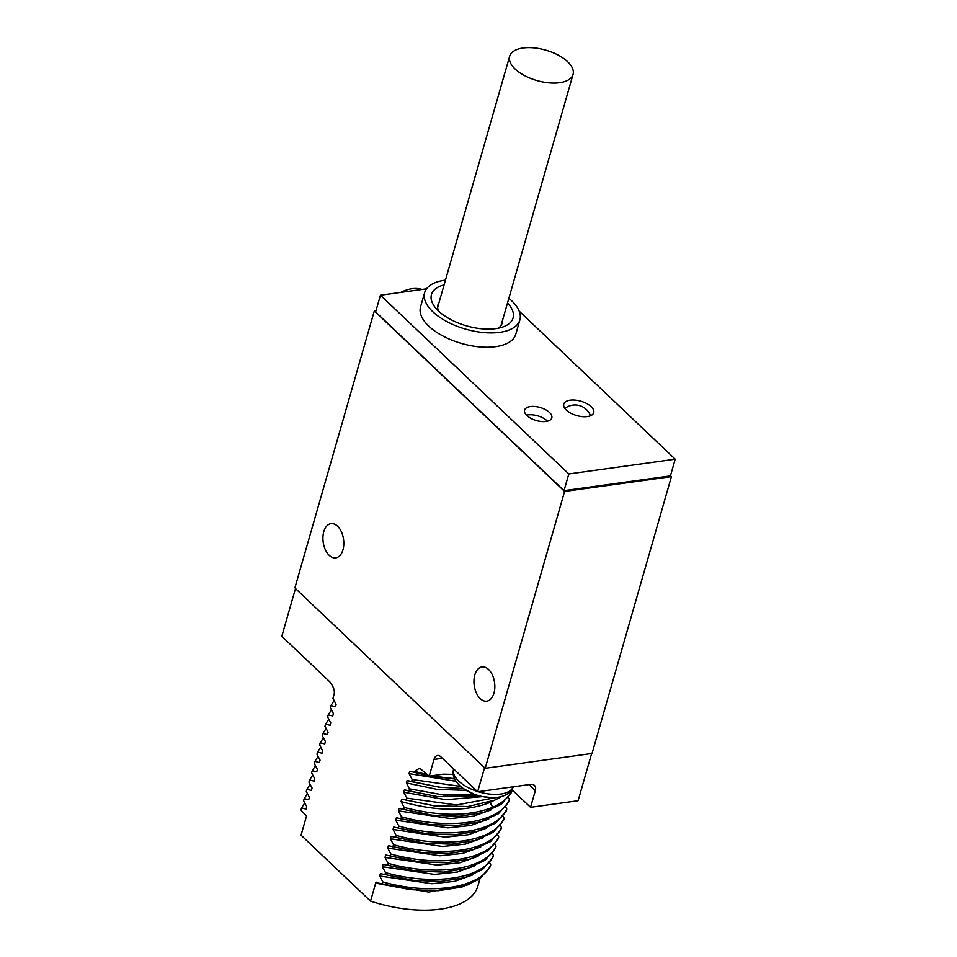 <?xml version="1.0" encoding="UTF-8"?>
<svg xmlns="http://www.w3.org/2000/svg" width="957" height="957" viewBox="0 0 957 957"><rect width="100%" height="100%" fill="white"/><g stroke="black" fill="none" stroke-linecap="round" stroke-linejoin="round"><path stroke-width="1.44" d="M295.713 588.519L294.923 587.777L374.319 310.905L564.594 491.431L485.199 768.292L295.486 588.555L484.732 767.849M488.572 669.469A17.274 10.276 82.1 0 1 494.805 688.059A17.274 10.276 82.1 0 1 486.802 701.146A17.274 10.276 82.1 0 1 480.223 698.61A17.274 10.276 82.1 0 1 473.99 679.972A17.274 10.276 82.1 0 1 482.053 666.921A17.274 10.276 82.1 0 1 488.572 669.469M337.546 526.183A17.274 10.276 82.1 0 1 343.778 544.772A17.274 10.276 82.1 0 1 335.775 557.859A17.274 10.276 82.1 0 1 329.196 555.323A17.274 10.276 82.1 0 1 322.964 536.686A17.274 10.276 82.1 0 1 331.026 523.635A17.274 10.276 82.1 0 1 337.546 526.183M295.486 588.555L281.801 636.285L329.794 681.827C333.706 686.815 335.094 691.169 333.969 694.89L332.964 698.371L336.098 704.292L335.417 706.673L330.919 705.536L330.297 707.678L333.431 713.599L332.749 715.98L328.239 714.843L327.629 716.996L330.763 722.906L330.081 725.286L325.571 724.15L324.961 726.303L328.095 732.213L327.402 734.605L322.904 733.457L322.294 735.61L325.416 741.519L324.734 743.912L320.236 742.764L319.626 744.917L322.748 750.826L322.066 753.219L317.568 752.07L316.946 754.224L320.081 760.133L319.399 762.526L314.901 761.389L314.279 763.53L317.413 769.452L316.731 771.832L312.233 770.696L311.611 772.837L314.745 778.759L314.063 781.139L309.566 780.003L308.944 782.144L312.078 788.066L311.396 790.446L306.886 789.31L306.276 791.463L309.41 797.372L308.728 799.753L304.218 798.617L303.608 800.77L306.742 806.679L306.049 809.072L301.551 807.923L300.941 810.077L306.515 816.094L301.048 835.186L370.538 901.123L376.005 882.019L377.548 883.49L410.744 889.663L438.234 890.716L461.944 887.031L479.768 878.885L490.128 866.982L490.75 864.829C481.251 887.964 431.152 895.632 382.824 881.935L379.702 876.014L380.384 873.633L413.412 880.356L440.914 881.409L464.612 877.725L482.436 869.578L492.795 857.675L493.417 855.522C483.919 878.658 433.82 886.326 385.504 872.628L382.369 866.707L383.051 864.327L416.092 871.049L443.581 872.102L467.291 868.418L485.103 860.271L495.475 848.369L496.085 846.215C486.587 869.351 436.488 877.019 388.171 863.322L385.037 857.4L385.719 855.02L418.759 861.743L446.249 862.795L469.959 859.099L487.783 850.964L498.142 839.05L498.753 836.908C489.254 860.044 439.167 867.7 390.839 854.003L387.705 848.093L388.386 845.713L421.427 852.436L448.917 853.488L472.626 849.792L490.451 841.658L500.81 829.743L501.42 827.602C491.922 850.737 441.835 858.393 393.506 844.696L390.372 838.787L391.054 836.394L424.095 843.117L451.584 844.182L475.294 840.485L493.118 832.351L503.478 820.436L504.088 818.295C494.59 841.43 444.503 849.086 396.174 835.389L393.04 829.48L393.722 827.087L426.762 833.81L454.252 834.863L477.962 831.178L495.786 823.032L506.145 811.129L506.767 808.976C497.257 832.123 447.17 839.779 398.842 826.082L395.708 820.173L396.401 817.78L429.43 824.503L456.92 825.556L480.629 821.872L498.453 813.725L508.813 801.822L509.435 799.669C499.937 822.817 449.838 830.473 401.509 816.776L398.375 810.866L399.069 808.474L432.097 815.197L459.587 816.249L483.297 812.565L501.121 804.418L511.481 792.516L512.103 790.362C508.753 797.444 502.281 803.09 492.699 807.301C469.265 816.536 439.765 816.584 404.177 807.469L401.055 801.547L401.737 799.167L434.729 805.878L467.937 806.524L494.745 800.148L501.624 796.559M591.641 753.53L578.1 800.734L530.549 807.325L535.334 790.626L529.018 784.62M484.505 767.885L477.663 791.75L530.633 784.393A8.493 5.479 -46.5 0 1 534.425 785.398A8.493 5.479 -46.5 0 1 535.334 790.626M485.199 768.292L592.036 753.47L671.419 476.61L564.594 491.431M374.319 310.905L375.993 310.678M670.462 475.701L671.419 476.61M426.547 288.811L380.431 295.211L375.634 311.922L564.032 490.654L670.414 475.892L675.199 459.181L519.22 311.192M400.732 292.399A35.265 22.729 -46.5 0 1 412 288.703A35.265 22.729 -46.5 0 1 422.001 289.445M479.959 878.753L477.818 886.23A92.004 44.178 -164 0 1 370.538 901.123M489.697 862.747L490.75 864.829M492.365 853.441L493.417 855.522M495.032 844.122L496.085 846.215M497.7 834.815L498.753 836.908M500.367 825.508L501.42 827.602M503.035 816.201L504.088 818.295M505.703 806.895L506.767 808.976M508.37 797.588L509.435 799.669M428.939 775.888L409.74 771.234L428.82 775.768M430.124 776.019L454.623 778.986M441.536 777.814L429.86 776.055M460.496 786.367L412.192 779.536L409.058 773.627L409.74 771.234M412.192 779.536L411.57 781.69L440.112 787.276L463.212 788.484M475.354 794.609L443.737 795.016L409.524 788.855L406.39 782.934L407.072 780.553L411.57 781.69M409.524 788.855L408.902 790.996L437.445 796.583L479.84 795.961M496.504 797.492L456.525 804.981L406.857 798.162L403.722 792.24L404.404 789.86L408.902 790.996M406.857 798.162L406.235 800.303M404.177 807.469L403.567 809.61M401.509 816.776L400.899 818.929M398.842 826.082L398.232 828.236M396.174 835.389L395.564 837.542M393.506 844.696L392.884 846.849M390.839 854.003L390.217 856.156M388.171 863.322L387.549 865.463M385.504 872.628L384.881 874.77M382.824 881.935L382.214 884.077M477.663 791.75L440.77 756.748A8.493 5.048 82.1 0 0 437.552 755.492A8.493 5.048 82.1 0 0 434 759.439L429.215 776.139L419.621 768.16L414.548 771.33L414.237 772.383M455.939 781.295L409.058 773.627M438.868 787.121L407.072 780.553M466.083 790.35L436.978 789.358L406.39 782.934M436.201 796.427L404.404 789.86M482.663 796.619L445.795 799.717L403.722 792.24M494.087 800.423L489.685 802.588C466.071 811.787 436.524 811.44 401.055 801.547M430.865 815.053L399.069 808.474M491.408 809.742L473.392 816.177L450.58 818.57L398.375 810.866M428.198 824.36L396.401 817.78M488.74 819.048L470.724 825.484L447.912 827.877L395.708 820.173M425.53 833.667L393.722 827.087M486.072 828.355L468.057 834.791L445.244 837.184L393.04 829.48M422.85 842.973L391.054 836.394M483.405 837.662L465.389 844.11L442.577 846.49L390.372 838.787M420.183 852.28L388.386 845.713M480.737 846.969L462.721 853.417L439.897 855.797L387.705 848.093M417.515 861.587L385.719 855.02M478.069 856.276L460.042 862.724L437.229 865.104L385.037 857.4M414.848 870.894L383.051 864.327M475.402 865.583L457.374 872.03L434.562 874.411L382.369 866.707M412.18 880.201L380.384 873.633M472.734 874.901L454.707 881.337L431.894 883.73L379.702 876.014M409.512 889.52L377.716 882.94M469.05 884.615L428.652 892.044L377.548 883.49M301.551 807.923L304.757 802.959M304.218 798.617L307.424 793.652M306.886 789.31L310.092 784.345M309.566 780.003L312.76 775.038M312.233 770.696L315.439 765.732M314.901 761.389L318.107 756.425M317.568 752.07L320.774 747.118M320.236 742.764L323.442 737.799M322.904 733.457L326.11 728.492M325.571 724.15L328.777 719.186M328.239 714.843L331.445 709.879M330.919 705.536L334.113 700.572M433.952 805.782L401.737 799.167M530.549 807.325L511.911 789.645M429.215 776.139L443.282 774.189L453.211 774.369M463.738 788.831L463.212 788.472L463.738 788.831A27.502 13.207 16 0 0 473.918 794.083A27.502 13.207 16 0 0 482.962 796.679A27.502 13.207 16 0 0 492.448 797.659L492.448 797.659M502.042 796.403A28.303 13.589 -164 0 1 498.011 797.301A28.303 13.589 -164 0 1 497.855 797.325A28.303 13.589 -164 0 1 493.022 797.648M463.212 788.472A28.303 13.589 -164 0 1 460.819 786.642C454.408 780.9 451.991 775.05 453.594 769.081A31.138 14.953 16 0 0 477.28 791.391M564.032 490.654L568.817 473.942L675.199 459.181M380.431 295.211L568.817 473.942M445.46 280.126A49.537 23.793 16 0 0 424.645 292.627L420.542 306.946A49.537 23.793 16 0 0 428.712 326.074A49.537 23.793 16 0 0 479.385 346.865A49.537 23.793 16 0 0 515.775 334.256L519.878 319.937A49.537 23.793 16 0 0 511.708 300.809A49.537 23.793 16 0 0 508.861 298.309M566.365 410.098A15.563 7.477 16 0 0 582.287 416.63A15.563 7.477 16 0 0 593.723 412.67A15.563 7.477 16 0 0 591.151 406.653A15.563 7.477 16 0 0 575.229 400.122A15.563 7.477 16 0 0 563.793 404.081A15.563 7.477 16 0 0 566.365 410.098M526.924 415.565A14.152 6.795 16 0 0 541.399 421.511A14.152 6.795 16 0 0 551.794 417.898A14.152 6.795 16 0 0 549.462 412.443A14.152 6.795 16 0 0 534.987 406.498A14.152 6.795 16 0 0 524.58 410.098A14.152 6.795 16 0 0 526.924 415.565M424.645 292.627A49.537 23.793 16 0 0 432.827 311.755A49.537 23.793 16 0 0 483.488 332.546A49.537 23.793 16 0 0 519.878 319.937M444.108 284.839A42.455 20.396 16 0 0 435.028 307.221A42.455 20.396 16 0 0 495.81 328.622A42.455 20.396 16 0 0 503.346 326.804A42.455 20.396 16 0 0 507.509 303.022M498.202 328.227A33.399 16.042 16 0 0 502.186 323.119A33.399 16.042 16 0 0 502.473 320.559M438.641 311.145A33.399 16.042 -164 0 1 437.971 304.709A33.399 16.042 -164 0 1 439.072 302.376M547.452 421.176A14.152 6.795 16 0 0 547.069 420.793A14.152 6.795 16 0 0 526.529 415.182M567.609 61.691A32.981 15.838 16 0 0 533.874 47.85A32.981 15.838 16 0 0 509.65 56.248A32.981 15.838 16 0 0 515.093 68.976A32.981 15.838 16 0 0 548.828 82.828A32.981 15.838 16 0 0 573.052 74.431A32.981 15.838 16 0 0 567.609 61.691M489.84 802.038L492.699 807.301M442.385 758.279L434 759.439M454.419 778.543A99.073 47.575 -164 0 1 432.648 775.672M427.635 774.644A99.073 47.575 -164 0 1 414.548 771.33M513.263 786.81A31.138 14.953 -164 0 1 500.786 794.047A31.138 14.953 16 0 1 478.189 791.678M442.78 777.957L441.225 777.778M440.112 787.276L438.545 787.085M437.445 796.583L435.878 796.391M432.109 815.197L430.542 815.005M429.43 824.503L427.875 824.324M425.207 833.631L426.762 833.81M422.539 842.938L424.095 843.117M421.427 852.436L419.872 852.244M418.759 861.743L417.192 861.551M416.092 871.049L414.525 870.858M413.424 880.356L411.857 880.165M410.756 889.663L409.189 889.472M433.162 805.698L434.729 805.878M463.403 788.616L473.918 794.083A56.619 56.619 0 0 0 482.962 796.679L492.699 797.671M513.454 786.247C511.648 792.145 506.504 795.841 498.011 797.301M590.505 415.769A16.556 16.556 0 0 0 564.881 408.412M437.672 307.281L509.65 56.248M501.073 325.452L573.052 74.431"/></g></svg>
